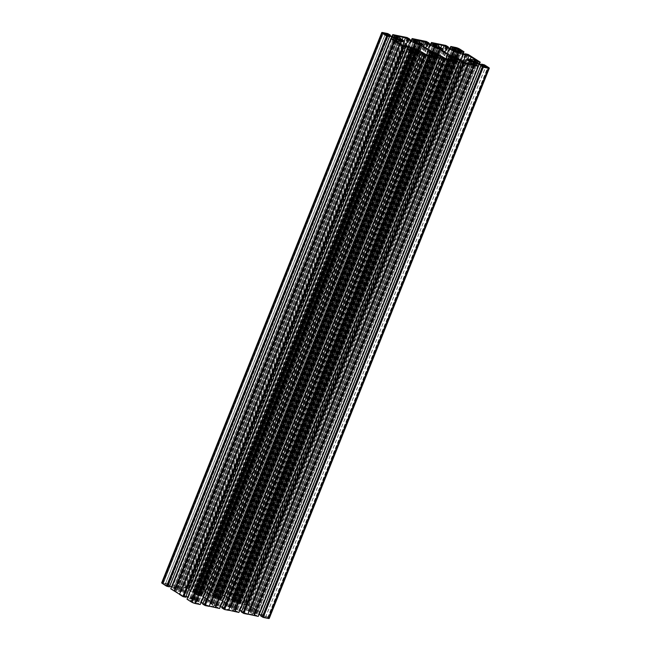<?xml version="1.0" encoding="UTF-8"?>
<svg xmlns="http://www.w3.org/2000/svg" width="651" height="651" viewBox="0 0 651 651"><rect width="100%" height="100%" fill="white"/><g stroke="black" fill="none" stroke-linecap="round" stroke-linejoin="round"><path stroke-width="0.49" stroke-dasharray="3.25 2.44" d="M165.004 584.801L168.446 585.501L165.557 583.654L162.807 583.239L165.004 584.801L385.075 34.593M165.557 583.654L385.156 34.609M168.446 585.501L388.509 35.292M265.925 616.407L262.491 615.708L265.38 617.547L268.122 617.97L265.925 616.407L485.532 67.362M265.38 617.547L485.443 67.346M262.491 615.708L482.554 65.499M240.634 600.263L234.311 597.716L237.2 599.563L240.634 600.263L460.705 50.062M454.374 47.515L234.311 597.716M457.262 49.354L237.2 599.563M190.295 600.938L196.626 603.485L193.738 601.646L190.295 600.938L410.366 50.737M416.689 53.284L196.626 603.485M413.385 52.479L193.738 601.646M218.614 595.99L218.402 596.422L223.106 599.425L222.764 600.141L221.25 600.1L229.014 605.056L235.752 607.497L245.533 613.177L253.703 614.845L246.501 609.694L246.843 608.978L255.851 610.353L248.991 605.967L237.81 603.217L233.855 601.622L224.074 595.942L215.904 594.265L218.614 595.99L438.497 46.237L218.402 596.422M442.582 50.705L223.106 599.425M442.534 50.672L222.764 600.141M441.337 49.907L221.373 599.856M441.321 49.899L221.25 600.1M449.084 54.855L229.014 605.056M450.476 55.408L230.405 605.617M451.867 55.693L231.797 605.902M455.822 57.288L235.752 607.497M460.526 60.291L240.463 610.5M462.902 61.243L242.831 611.452M465.603 62.968L245.533 613.177M473.765 64.644L253.703 614.845M470.632 64.001L250.993 613.12M471.267 62.488L251.205 612.697M465.262 62.756L246.501 609.694M466.905 58.769L246.843 608.978M472.504 59.916L252.433 610.125M472.707 59.485L252.637 609.694M475.922 60.144L255.851 610.353M467.784 58.948L248.991 605.967M463.284 61.495L245.777 605.316M460.949 60.462L243.401 604.356M456.091 57.459L237.81 603.217M452.16 55.815L233.855 601.622M447.139 53.61L229.144 598.619M444.942 52.21L226.776 597.667M442.835 48.996L224.074 595.942M435.975 44.065L215.904 594.265M212.324 605.21L212.527 604.787L207.824 601.784L208.165 601.068L209.679 601.101L201.916 596.145L195.178 593.712L185.397 588.032L177.235 586.356L184.436 591.515L184.095 592.231L175.078 590.856L181.946 595.234L193.127 597.992L197.082 599.587L206.863 605.267L215.025 606.935L212.324 605.21L431.955 56.092M432.598 54.578L212.527 604.787M426.584 54.839L207.824 601.784M428.236 50.859L208.165 601.068M429.627 51.144L209.557 601.353M429.75 50.9L209.679 601.101M419.903 51.136L201.916 596.145M418.617 50.314L200.524 595.592M417.421 49.549L199.133 595.307M413.483 47.905L195.178 593.712M408.047 46.734L190.474 590.709M405.646 45.855L188.098 589.757M404.157 41.086L185.397 588.032M397.297 36.155L177.235 586.356M399.828 38.319L179.936 588.081M399.795 38.303L179.733 588.512M402.936 45.22L184.436 591.515M402.888 45.212L184.095 592.231M397.94 42.437L178.496 591.084M397.916 42.413L178.293 591.515M395.149 40.647L175.078 590.856M402.009 45.033L181.946 595.234M405.223 45.684L185.161 595.893M407.599 46.644L187.529 596.845M413.19 47.783L193.127 597.992M417.145 49.378L197.082 599.587M421.856 52.381L201.786 602.59M424.224 53.333L204.162 603.542M426.926 55.058L206.863 605.267M435.096 56.735L215.025 606.935M233.563 610.728L231.658 609.165L231.862 608.742L227.158 605.739L227.638 604.738L220.054 599.897L214.513 597.667L205.334 592.361L197.172 590.693L203.771 595.47L203.291 596.471L210.883 601.312L216.417 603.542L225.604 608.84L233.563 610.728L453.633 60.527M453.828 60.307L233.766 610.508M451.289 60.047L231.658 609.165M451.932 58.533L231.862 608.742M445.943 58.745L227.158 605.739M447.709 54.529L227.638 604.738M438.221 54.44L220.054 599.897M432.825 51.86L214.513 597.667M427.976 49.207L209.809 594.664M425.778 47.808L207.441 593.712M423.679 46.465L205.334 592.361M422.808 44.602L203.934 591.824M417.324 40.549L197.367 590.473M417.234 40.492L197.172 590.693M419.163 42.274L199.271 592.036M419.138 42.258L199.068 592.467M423.427 46.302L203.771 595.47M423.362 46.262L203.291 596.471M430.946 51.103L210.883 601.312M436.487 53.333L216.417 603.542M441.191 56.336L221.12 606.545M443.559 57.288L223.496 607.497M445.666 58.639L225.604 608.84M447.066 59.176L226.996 609.385M175.9 588.846A3.019 0.561 21.8 0 0 176.527 589.253L175.444 589.106A4.826 0.895 21.8 0 0 177.178 589.961L177.609 589.782A3.019 0.561 21.8 0 0 178.577 590.172L178.724 590.587A4.826 0.895 21.8 0 0 180.579 591.173L179.741 590.538A3.019 0.561 21.8 0 0 180.482 590.693L181.775 591.417A4.826 0.895 21.8 0 0 182.671 591.393L181.043 590.677A3.019 0.561 21.8 0 0 181.133 590.603A3.019 0.561 21.8 0 0 181.124 590.506L182.809 591.116A4.826 0.895 21.8 0 0 182.223 590.498L180.758 590.115A3.019 0.561 21.8 0 0 180.132 589.716L181.214 589.855A4.826 0.895 21.8 0 0 179.489 589L179.058 589.179A3.019 0.561 21.8 0 0 178.081 588.789L177.935 588.374A4.826 0.895 21.8 0 0 176.079 587.788L176.926 588.423A3.019 0.561 21.8 0 0 176.177 588.268L174.891 587.544A4.826 0.895 21.8 0 0 173.996 587.568L175.624 588.284A3.019 0.561 21.8 0 0 175.534 588.366A3.019 0.561 21.8 0 0 175.534 588.463L173.858 587.845A4.826 0.895 21.8 0 0 174.444 588.471L175.9 588.846L395.971 38.645M176.527 589.253L396.459 39.394M174.444 588.471L394.514 38.263M173.858 587.845L393.928 37.644M175.534 588.463L395.499 38.523M175.624 588.284L395.507 38.523M173.996 587.568L394.058 37.359M174.891 587.544L394.815 37.693M176.177 588.268L396.003 38.669M176.926 588.423L396.508 39.418M176.079 587.788L396.15 37.579M177.935 588.374L397.395 39.695M178.081 588.789L397.745 39.605M179.058 589.179L398.681 40.069M179.489 589L398.908 40.427M181.214 589.855L401.285 39.646M180.132 589.716L399.86 40.354M180.758 590.115L400.585 40.508M182.223 590.498L402.147 40.647M182.809 591.116L402.871 40.907M181.124 590.506L401.13 40.468M181.043 590.677L401 40.744M182.671 591.393L402.741 41.192M181.775 591.417L401.838 41.216M180.482 590.693L400.552 40.484M179.741 590.538L399.665 40.688M180.579 591.173L400.65 40.972M178.724 590.587L398.794 40.386M178.577 590.172L398.648 39.971M177.609 589.782L397.671 39.581M177.178 589.961L397.24 39.76M175.444 589.106L395.515 38.905M191.15 597.919A4.826 0.895 21.8 0 0 190.255 597.943L191.882 598.66A3.019 0.561 21.8 0 0 191.793 598.741A3.019 0.561 21.8 0 0 191.793 598.839L190.116 598.22A4.826 0.895 21.8 0 0 190.702 598.847L192.159 599.229L412.229 49.02L192.436 598.643L191.15 597.919L411.074 48.068M192.159 599.229A3.019 0.561 21.8 0 0 192.786 599.628L412.718 49.769M190.702 598.847L410.773 48.638M190.116 598.22L410.187 48.019M191.793 598.839L411.757 48.898L191.882 598.66M190.255 597.943L410.317 47.735M192.786 599.628L191.711 599.49A4.826 0.895 21.8 0 0 193.437 600.344L193.868 600.157A3.019 0.561 21.8 0 0 194.836 600.548L194.991 600.963A4.826 0.895 21.8 0 0 196.838 601.557L196 600.914A3.019 0.561 21.8 0 0 196.74 601.068L198.034 601.801A4.826 0.895 21.8 0 0 198.929 601.776L197.302 601.052A3.019 0.561 21.8 0 0 197.391 600.979A3.019 0.561 21.8 0 0 197.383 600.881L199.068 601.491A4.826 0.895 21.8 0 0 198.482 600.873L197.017 600.491A3.019 0.561 21.8 0 0 196.39 600.092L197.473 600.23A4.826 0.895 21.8 0 0 195.748 599.376L195.316 599.555A3.019 0.561 21.8 0 0 194.34 599.164L194.193 598.749A4.826 0.895 21.8 0 0 192.338 598.163L193.184 598.798L412.767 49.801M193.184 598.798A3.019 0.561 21.8 0 0 192.436 598.643M192.338 598.163L412.409 47.954M194.193 598.749L413.654 50.07M194.34 599.164L414.003 49.981M195.316 599.555L414.939 50.453M195.748 599.376L415.167 50.802M197.473 600.23L417.543 50.021M196.39 600.092L416.119 50.729M197.017 600.491L416.843 50.884M198.482 600.873L418.406 51.022M199.068 601.491L419.13 51.291M197.383 600.881L417.389 50.843M197.302 601.052L417.258 51.12M198.929 601.776L419 51.567M198.034 601.801L418.105 51.592M196.74 601.068L416.811 50.868M196 600.914L415.924 51.063M196.838 601.557L416.909 51.348M194.991 600.963L415.053 50.762M194.836 600.548L414.907 50.347M193.868 600.157L413.93 49.956M193.437 600.344L413.499 50.135M191.711 599.49L411.774 49.281M195.243 592.801A3.019 0.561 21.8 0 0 195.87 593.207L194.787 593.061A4.826 0.895 21.8 0 0 196.512 593.915L196.944 593.736A3.019 0.561 21.8 0 0 197.92 594.127L198.067 594.542A4.826 0.895 21.8 0 0 199.922 595.128L199.076 594.493A3.019 0.561 21.8 0 0 199.824 594.648L201.11 595.372A4.826 0.895 21.8 0 0 202.005 595.348L200.378 594.632A3.019 0.561 21.8 0 0 200.467 594.558A3.019 0.561 21.8 0 0 200.467 594.461L202.144 595.071A4.826 0.895 21.8 0 0 201.558 594.453L200.101 594.07A3.019 0.561 21.8 0 0 199.475 593.671L200.549 593.81A4.826 0.895 21.8 0 0 198.824 592.955L198.392 593.134A3.019 0.561 21.8 0 0 197.424 592.744L197.269 592.329A4.826 0.895 21.8 0 0 195.422 591.743L196.26 592.377A3.019 0.561 21.8 0 0 195.52 592.223L194.226 591.499A4.826 0.895 21.8 0 0 193.331 591.523L194.958 592.239A3.019 0.561 21.8 0 0 194.869 592.32A3.019 0.561 21.8 0 0 194.869 592.418L193.192 591.8A4.826 0.895 21.8 0 0 193.778 592.426L195.243 592.801L415.305 42.6M195.87 593.207L415.794 43.348M193.778 592.426L413.849 42.217M193.192 591.8L413.263 41.599M194.869 592.418L414.833 42.478L194.958 592.239M193.331 591.523L413.393 41.314M194.226 591.499L414.15 41.648M195.52 592.223L415.338 42.624M196.26 592.377L415.851 43.373M195.422 591.743L415.484 41.534M197.269 592.329L416.73 43.65M197.424 592.744L417.079 43.56M198.392 593.134L418.023 44.032M198.824 592.955L418.243 44.382M200.549 593.81L420.619 43.601M199.475 593.671L419.203 44.309M200.101 594.07L419.928 44.463M201.558 594.453L421.482 44.602M202.144 595.071L422.206 44.862M200.467 594.461L420.465 44.423M200.378 594.632L420.343 44.699M202.005 595.348L422.076 45.147M201.11 595.372L421.181 45.171M199.824 594.648L419.887 44.447M199.076 594.493L419 44.642M199.922 595.128L419.985 44.927M198.067 594.542L418.129 44.341M197.92 594.127L417.983 43.926M196.944 593.736L417.014 43.536M196.512 593.915L416.575 43.715M194.787 593.061L414.85 42.86M211.502 603.184A3.019 0.561 21.8 0 0 212.128 603.583L211.046 603.444A4.826 0.895 21.8 0 0 212.771 604.299L213.202 604.112A3.019 0.561 21.8 0 0 214.179 604.502L214.325 604.917A4.826 0.895 21.8 0 0 216.181 605.511L215.335 604.869A3.019 0.561 21.8 0 0 216.083 605.023L217.369 605.755A4.826 0.895 21.8 0 0 218.264 605.731L216.637 605.007A3.019 0.561 21.8 0 0 216.726 604.934A3.019 0.561 21.8 0 0 216.726 604.836L218.402 605.446A4.826 0.895 21.8 0 0 217.816 604.828L216.36 604.445A3.019 0.561 21.8 0 0 215.733 604.047L216.807 604.185A4.826 0.895 21.8 0 0 215.082 603.331L214.651 603.51A3.019 0.561 21.8 0 0 213.683 603.119L213.528 602.704A4.826 0.895 21.8 0 0 211.681 602.118L212.519 602.753A3.019 0.561 21.8 0 0 211.778 602.598L210.485 601.874A4.826 0.895 21.8 0 0 209.589 601.898L211.217 602.614A3.019 0.561 21.8 0 0 211.127 602.696A3.019 0.561 21.8 0 0 211.136 602.793L209.451 602.183A4.826 0.895 21.8 0 0 210.037 602.802L211.502 603.184L431.564 52.975M212.128 603.583L432.052 53.724M210.037 602.802L430.108 52.593M209.451 602.183L429.522 51.974M211.136 602.793L431.092 52.853M211.217 602.614L431.108 52.853M209.589 601.898L429.652 51.698M210.485 601.874L430.409 52.023M211.778 602.598L431.597 53M212.519 602.753L432.109 53.756M211.681 602.118L431.743 51.917M213.528 602.704L432.988 54.025M213.683 603.119L433.338 53.935M214.651 603.51L434.282 54.407M215.082 603.331L434.502 54.757M216.807 604.185L436.878 53.984M215.733 604.047L435.462 54.684M216.36 604.445L436.186 54.839M217.816 604.828L437.741 54.977M218.402 605.446L438.465 55.245M216.726 604.836L436.723 54.798M216.637 605.007L436.601 55.075M218.264 605.731L438.335 55.522M217.369 605.755L437.439 55.547M216.083 605.023L436.146 54.822M215.335 604.869L435.259 55.018M216.181 605.511L436.243 55.302M214.325 604.917L434.388 54.717M214.179 604.502L434.241 54.302M213.202 604.112L433.273 53.911M212.771 604.299L432.834 54.09M211.046 603.444L431.108 53.236M214.578 596.755A3.019 0.561 21.8 0 0 215.204 597.162L214.122 597.016A4.826 0.895 21.8 0 0 215.847 597.87L216.278 597.691A3.019 0.561 21.8 0 0 217.255 598.082L217.401 598.497A4.826 0.895 21.8 0 0 219.257 599.083L218.41 598.448A3.019 0.561 21.8 0 0 219.159 598.603L220.453 599.327A4.826 0.895 21.8 0 0 221.348 599.302L219.721 598.586A3.019 0.561 21.8 0 0 219.802 598.513A3.019 0.561 21.8 0 0 219.802 598.415L221.478 599.026A4.826 0.895 21.8 0 0 220.892 598.407L219.436 598.025A3.019 0.561 21.8 0 0 218.809 597.626L219.892 597.764A4.826 0.895 21.8 0 0 218.166 596.91L217.727 597.089A3.019 0.561 21.8 0 0 216.759 596.698L216.612 596.283A4.826 0.895 21.8 0 0 214.757 595.698L215.603 596.332A3.019 0.561 21.8 0 0 214.854 596.178L213.561 595.453A4.826 0.895 21.8 0 0 212.665 595.478L214.293 596.194A3.019 0.561 21.8 0 0 214.203 596.275A3.019 0.561 21.8 0 0 214.212 596.373L212.535 595.755A4.826 0.895 21.8 0 0 213.121 596.381L214.578 596.755L434.64 46.555M215.204 597.162L435.128 47.303M213.121 596.381L433.184 46.172M212.535 595.755L432.598 45.554M214.212 596.373L434.168 46.433L214.293 596.194M212.665 595.478L432.736 45.269M213.561 595.453L433.485 45.603M214.854 596.178L434.681 46.579M215.603 596.332L435.185 47.336M214.757 595.698L434.819 45.489M216.612 596.283L436.064 47.604M216.759 596.698L436.414 47.515M217.727 597.089L437.358 47.987M218.166 596.91L437.578 48.337M219.892 597.764L439.954 47.556M218.809 597.626L438.538 48.264M219.436 598.025L439.262 48.418M220.892 598.407L440.817 48.556M221.478 599.026L441.549 48.817M219.802 598.415L439.799 48.377M219.721 598.586L439.677 48.654M221.348 599.302L441.411 49.102M220.453 599.327L440.515 49.126M219.159 598.603L439.222 48.402M218.41 598.448L438.343 48.597M219.257 599.083L439.319 48.882M217.401 598.497L437.472 48.296M217.255 598.082L437.317 47.881M216.278 597.691L436.349 47.49M215.847 597.87L435.918 47.669M214.122 597.016L434.193 46.815M230.836 607.139A3.019 0.561 21.8 0 0 231.463 607.538L230.381 607.399A4.826 0.895 21.8 0 0 232.106 608.254L232.537 608.067A3.019 0.561 21.8 0 0 233.514 608.457L233.66 608.88A4.826 0.895 21.8 0 0 235.516 609.466L234.669 608.831A3.019 0.561 21.8 0 0 235.418 608.978L236.712 609.71A4.826 0.895 21.8 0 0 237.607 609.686L235.979 608.962A3.019 0.561 21.8 0 0 236.061 608.888A3.019 0.561 21.8 0 0 236.061 608.791L237.737 609.401A4.826 0.895 21.8 0 0 237.151 608.783L235.695 608.4A3.019 0.561 21.8 0 0 235.068 608.001L236.15 608.14A4.826 0.895 21.8 0 0 234.425 607.285L233.986 607.464A3.019 0.561 21.8 0 0 233.017 607.074L232.871 606.659A4.826 0.895 21.8 0 0 231.015 606.073L231.862 606.708A3.019 0.561 21.8 0 0 231.113 606.553L229.819 605.829A4.826 0.895 21.8 0 0 228.924 605.853L230.552 606.569A3.019 0.561 21.8 0 0 230.462 606.651A3.019 0.561 21.8 0 0 230.47 606.748L228.794 606.138A4.826 0.895 21.8 0 0 229.38 606.756L230.836 607.139L450.899 56.93M231.463 607.538L451.387 57.679M229.38 606.756L449.442 56.547M228.794 606.138L448.856 55.929M230.47 606.748L450.427 56.808M230.552 606.569L450.443 56.808M228.924 605.853L448.995 55.652M229.819 605.829L449.743 55.978M231.113 606.553L450.94 56.954M231.862 606.708L451.444 57.711M231.015 606.073L451.078 55.872M232.871 606.659L452.323 57.98M233.017 607.074L452.673 57.89M233.986 607.464L453.617 58.362M234.425 607.285L453.837 58.712M236.15 608.14L456.213 57.939M235.068 608.001L454.797 58.639M235.695 608.4L455.521 58.793M237.151 608.783L457.075 58.932M237.737 609.401L457.808 59.2M236.061 608.791L456.058 58.753M235.979 608.962L455.936 59.029M237.607 609.686L457.669 59.477M236.712 609.71L456.774 59.501M235.418 608.978L455.48 58.777M234.669 608.831L454.601 58.972M235.516 609.466L455.578 59.257M233.66 608.88L453.731 58.671M233.514 608.457L453.576 58.256M232.537 608.067L452.608 57.866M232.106 608.254L452.176 58.045M230.381 607.399L450.451 57.19M233.912 600.71A3.019 0.561 21.8 0 0 234.539 601.117L233.457 600.979A4.826 0.895 21.8 0 0 235.182 601.833L235.621 601.646A3.019 0.561 21.8 0 0 236.59 602.037L236.736 602.452A4.826 0.895 21.8 0 0 238.591 603.046L237.745 602.403A3.019 0.561 21.8 0 0 238.494 602.557L239.788 603.29A4.826 0.895 21.8 0 0 240.683 603.265L239.055 602.541A3.019 0.561 21.8 0 0 239.145 602.468A3.019 0.561 21.8 0 0 239.137 602.37L240.813 602.981A4.826 0.895 21.8 0 0 240.227 602.362L238.771 601.98A3.019 0.561 21.8 0 0 238.144 601.581L239.226 601.719A4.826 0.895 21.8 0 0 237.501 600.865L237.07 601.044A3.019 0.561 21.8 0 0 236.093 600.653L235.947 600.238A4.826 0.895 21.8 0 0 234.091 599.652L234.938 600.287A3.019 0.561 21.8 0 0 234.189 600.132L232.895 599.408A4.826 0.895 21.8 0 0 232 599.433L233.628 600.149A3.019 0.561 21.8 0 0 233.546 600.23A3.019 0.561 21.8 0 0 233.546 600.328L231.87 599.709A4.826 0.895 21.8 0 0 232.456 600.336L233.912 600.71L453.983 50.509M234.539 601.117L454.463 51.258M232.456 600.336L452.518 50.127M231.87 599.709L451.932 49.509M233.546 600.328L453.503 50.387L233.628 600.149M232 599.433L452.071 49.224M232.895 599.408L452.819 49.557M234.189 600.132L454.016 50.534M234.938 600.287L454.52 51.291M234.091 599.652L454.162 49.443M235.947 600.238L455.399 51.559M236.093 600.653L455.749 51.47M237.07 601.044L456.693 51.942M237.501 600.865L456.912 52.292M239.226 601.719L459.289 51.51M238.144 601.581L457.873 52.218M238.771 601.98L458.597 52.373M240.227 602.362L460.151 52.511M240.813 602.981L460.884 52.78M239.137 602.37L459.142 52.332M239.055 602.541L459.012 52.609M240.683 603.265L460.745 53.056M239.788 603.29L459.85 53.081M238.494 602.557L458.564 52.357M237.745 602.403L457.677 52.552M238.591 603.046L458.662 52.837M236.736 602.452L456.807 52.251M236.59 602.037L456.66 51.836M235.621 601.646L455.684 51.445M235.182 601.833L455.252 51.624M233.457 600.979L453.527 50.77M250.171 611.094A3.019 0.561 21.8 0 0 250.798 611.492L249.715 611.354A4.826 0.895 21.8 0 0 251.441 612.209L251.88 612.021A3.019 0.561 21.8 0 0 252.848 612.412L252.995 612.835A4.826 0.895 21.8 0 0 254.85 613.421L254.004 612.786A3.019 0.561 21.8 0 0 254.753 612.933L256.046 613.665A4.826 0.895 21.8 0 0 256.942 613.641L255.314 612.917A3.019 0.561 21.8 0 0 255.404 612.843A3.019 0.561 21.8 0 0 255.395 612.746L257.072 613.356A4.826 0.895 21.8 0 0 256.486 612.737L255.029 612.355A3.019 0.561 21.8 0 0 254.403 611.956L255.485 612.095A4.826 0.895 21.8 0 0 253.76 611.24L253.329 611.419A3.019 0.561 21.8 0 0 252.352 611.029L252.206 610.614A4.826 0.895 21.8 0 0 250.35 610.028L251.196 610.662A3.019 0.561 21.8 0 0 250.448 610.516L249.162 609.784A4.826 0.895 21.8 0 0 248.259 609.808L249.886 610.524A3.019 0.561 21.8 0 0 249.805 610.605A3.019 0.561 21.8 0 0 249.805 610.703L248.129 610.093A4.826 0.895 21.8 0 0 248.715 610.711L250.171 611.094L470.242 60.885M250.798 611.492L470.722 61.633M248.715 610.711L468.777 60.502M248.129 610.093L468.191 59.884M249.805 610.703L469.77 60.763L249.886 610.524M248.259 609.808L468.329 59.607M249.162 609.784L469.078 59.933M250.448 610.516L470.274 60.909M251.196 610.662L470.779 61.666M250.35 610.028L470.421 59.827M252.206 610.614L471.658 61.935M252.352 611.029L472.008 61.845M253.329 611.419L472.952 62.317M253.76 611.24L473.171 62.667M255.485 612.095L475.555 61.894M254.403 611.956L474.131 62.594M255.029 612.355L474.856 62.748M256.486 612.737L476.41 62.887M257.072 613.356L477.142 63.155M255.395 612.746L475.401 62.708M255.314 612.917L475.271 62.984M256.942 613.641L477.004 63.432M256.046 613.665L476.109 63.456M254.753 612.933L474.823 62.732M254.004 612.786L473.936 62.927M254.85 613.421L474.921 63.212M252.995 612.835L473.065 62.626M252.848 612.412L472.919 62.211M251.88 612.021L471.942 61.821M251.441 612.209L471.511 62M249.715 611.354L469.786 61.145M416.054 39.361L195.984 589.57L192.029 588.756L197.538 591.49L197.343 591.881L191.125 590.612L187.407 588.756L189.555 589.196L187.049 587.739L172.694 584.801L174.517 586.12L176.665 586.559L178.195 587.536L178.008 587.926L171.791 586.657L168.072 584.801L170.22 585.241L167.714 583.784L162.685 582.759A3.019 0.561 21.8 0 0 161.692 582.791M411.342 40.435L192.029 588.756M412.636 38.897L192.574 589.106M411.627 40.492L192.232 589.033M413.515 40.883L193.86 590.075M415.663 41.322L196.008 590.514M417.6 41.282L197.538 591.49M417.413 41.68L197.343 591.881M411.196 40.403L191.125 590.612M409.007 39.524L188.945 589.733M407.477 38.547L187.407 588.756M409.357 39.662L189.555 589.196M407.998 37.953L187.936 588.154M407.656 37.88L187.586 588.081M407.111 37.53L187.049 587.739M403.099 36.871L183.094 586.933M403.522 36.952L183.452 587.161M397.077 35.634L177.007 585.843M396.711 35.406L176.649 585.615M392.008 36.48L172.694 584.801M393.302 34.942L173.239 585.151M392.293 36.537L172.889 585.078M394.18 36.928L174.517 586.12M396.329 37.367L176.665 586.559M398.266 37.327L178.195 587.536M398.078 37.725L178.008 587.926M391.853 36.448L171.791 586.657M389.672 35.569L169.602 585.778M388.142 34.593L168.072 584.801M390.014 35.707L170.22 585.241M388.663 33.998L168.593 584.199M388.321 33.925L168.251 584.126M387.776 33.575L167.714 583.784M169.439 586.876L167.632 585.729L169.708 586.201M387.695 35.52L167.632 585.729M389.265 36.521L169.447 586.095M171.522 586.933L176.869 590.319L174.859 590.335L173.052 589.188L170.757 588.838M390.95 38.661L171.636 586.974M396.931 40.11L176.869 590.319M396.744 40.508L176.673 590.709M394.921 40.134L174.859 590.335M393.114 38.979L173.052 589.188M391.137 38.702L171.115 588.789M391.471 38.767L171.4 588.976M179.562 594.273L179.936 594.509L179.505 594.42M399.999 44.301L179.936 594.509M185.698 597.252L183.891 596.104L185.966 596.576M403.954 45.895L183.891 596.104M405.524 46.896L185.706 596.471M187.781 597.309L193.127 600.694L191.117 600.71L189.311 599.563L187.016 599.221M407.209 49.037L187.895 597.358M413.19 50.485L193.127 600.694M413.003 50.884L192.932 601.085M411.18 50.509L191.117 600.71M409.373 49.354L189.311 599.563M407.396 49.077L187.374 599.164M407.729 49.142L187.659 599.351M200.231 604.535L194.722 601.809L194.909 601.41L200.98 602.655M419.749 53.984L199.686 604.193M420.05 54.171L200.028 604.258M418.471 53.016L198.4 603.225M416.323 52.576L196.252 602.785M414.793 51.6L194.722 601.809M414.817 51.616L194.909 601.41M202.974 603.428L204.853 604.543L202.697 604.104M423.142 53.976L203.315 603.567M424.916 54.334L204.853 604.543M209.166 606.366L208.808 606.138L209.223 606.219M428.871 55.929L208.808 606.138M219.566 608.49L214.065 605.764L214.252 605.365L220.315 606.61M439.091 57.939L219.021 608.148M439.384 58.126L219.371 608.213M437.806 56.971L217.743 607.18M435.657 56.531L215.595 606.74M434.127 55.555L214.065 605.764M434.152 55.571L214.252 605.365M222.308 607.383L224.188 608.498L222.04 608.058M442.477 57.931L222.658 607.521M444.251 58.289L224.188 608.498M228.501 610.321L228.143 610.093L228.558 610.174M448.205 59.884L228.143 610.093M238.901 612.445L233.4 609.718L233.587 609.32L239.658 610.565M458.426 61.894L238.364 612.103M458.719 62.081L238.705 612.168M457.14 60.925L237.078 611.134M454.992 60.486L234.93 610.695M453.462 59.51L233.4 609.718M453.487 59.526L233.587 609.32M241.643 611.338L243.523 612.453L241.375 612.013M461.811 61.886L241.993 611.476M463.593 62.244L243.523 612.453M247.836 614.275L247.478 614.048L247.901 614.129M467.548 63.839L247.478 614.048M258.235 616.399L252.734 613.673L252.922 613.275L258.992 614.52M477.761 65.849L257.698 616.058M478.062 66.044L258.04 616.123M476.483 64.88L256.413 615.089M474.335 64.441L254.264 614.65M472.805 63.464L252.734 613.673M472.829 63.481L252.922 613.275M260.986 615.293L262.858 616.407L260.709 615.968M481.154 65.841L261.328 615.431M482.928 66.199L262.858 616.407M269.245 618.417A3.019 0.561 21.8 0 0 268.594 617.734L264.363 615.04L261.499 614.324L263.305 615.48L259.301 614.227L254.069 610.89L256.079 610.866L257.886 612.021L260.172 612.363L251.432 606.781L248.104 604.665L245.24 603.949L247.046 605.105L243.043 603.851L237.81 600.515L239.82 600.491L241.627 601.646L243.913 601.988L239.69 599.286A3.019 0.561 21.8 0 0 235.735 597.699L230.706 596.666L232.529 597.984L234.677 598.424L236.207 599.4L236.02 599.791L227.614 597.642L226.084 596.666L228.232 597.105L225.718 595.649L211.372 592.711L213.194 594.029L215.343 594.469L216.873 595.445L216.685 595.836L210.46 594.566L206.749 592.711L208.898 593.151L206.383 591.694L195.984 589.57M484.434 64.831L264.363 615.04M483.791 64.701L263.72 614.91M483.498 64.514L263.435 614.723M481.292 64.799L261.499 614.324M483.368 65.271L263.305 615.48M481.553 64.905L261.482 615.105M479.364 64.026L259.301 614.227M474.131 60.681L254.069 610.89M474.164 60.698L254.256 610.492M475.726 61.699L256.079 610.866M477.533 62.854L257.886 612.021M479.201 63.92L259.822 612.42M479.6 62.024L259.529 612.233M479.478 64.067L260.172 612.363M476.914 60.038L256.852 610.239M476.483 59.949L256.421 610.158M471.064 56.491L251.001 606.699M471.438 56.727L251.432 606.781M468.175 54.456L248.104 604.665M467.532 54.326L247.461 604.527M467.239 54.139L247.177 604.348M465.034 54.424L245.24 603.949M467.109 54.896L247.046 605.105M465.294 54.529L245.224 604.73M463.105 53.642L243.043 603.851M457.873 50.306L237.81 600.515M457.905 50.322L237.997 600.116M459.468 51.323L239.82 600.491M461.274 52.479L241.627 601.646M462.942 53.545L243.564 602.037M463.341 51.649L243.271 601.858M463.219 53.691L243.913 601.988M450.02 48.345L230.706 596.666M451.314 46.807L231.251 597.016M450.305 48.402L230.902 596.943M452.193 48.792L232.529 597.984M454.341 49.232L234.677 598.424M456.278 49.191L236.207 599.4M456.091 49.59L236.02 599.791M449.865 48.312L229.803 598.521M447.685 47.433L227.614 597.642M446.147 46.457L226.084 596.666M448.026 47.572L228.232 597.105M446.676 45.863L226.605 596.064M446.326 45.79L226.263 595.999M445.789 45.44L225.718 595.649M441.777 44.781L221.771 594.843M442.192 44.862L222.129 595.071M435.747 43.544L215.684 593.753M435.389 43.316L215.318 593.525M430.685 44.39L211.372 592.711M431.979 42.852L211.909 593.061M430.97 44.447L211.567 592.988M432.85 44.838L213.194 594.029M434.998 45.277L215.343 594.469M436.935 45.236L216.873 595.445M436.748 45.635L216.685 595.836M430.531 44.358L210.46 594.566M428.342 43.479L208.279 593.688M426.812 42.502L206.749 592.711M428.692 43.617L208.898 593.151M427.333 41.908L207.27 592.109M426.991 41.835L206.928 592.044M426.454 41.485L206.383 591.694M422.442 40.826L202.428 590.888M422.857 40.907L202.795 591.116M416.412 39.589L196.35 589.798M163.198 583.646L383.268 33.437L163.409 583.215M267.732 617.563L487.623 67.794M267.528 617.986L487.591 67.785M458.605 49.631L238.827 599.115M456.229 48.695L236.459 598.155M412.173 51.885L192.102 602.094M414.541 52.845L194.478 603.046M382.747 32.55L162.685 582.759M488.657 67.533L268.594 617.734M459.752 49.085L239.69 599.286M455.798 47.49L235.735 597.699M162.807 583.239L382.878 33.03M268.122 617.97L488.193 67.761M175.534 588.366L395.596 38.157M181.133 590.603L401.195 40.395M191.793 598.741L411.855 48.532M197.391 600.979L417.454 50.77M194.869 592.32L414.939 42.112M200.467 594.558L420.538 44.349M211.127 602.696L431.198 52.487M216.726 604.934L436.797 54.725M214.203 596.275L434.274 46.066M219.802 598.513L439.873 48.304M230.462 606.651L450.533 56.442M236.061 608.888L456.131 58.68M233.546 600.23L453.609 50.021M239.145 602.468L459.207 52.259M249.805 610.605L469.867 60.397M255.404 612.843L475.466 62.634"/><path stroke-width="0.98" d="M385.075 34.593L383.268 33.437L382.878 33.03L383.472 33.014L385.62 33.453L388.509 35.292L385.075 34.593M385.156 34.609L385.62 33.453M485.996 66.199L487.802 67.354L488.193 67.761L487.591 67.785L485.443 67.346L482.554 65.499L485.996 66.199L485.532 67.362M458.898 48.906L460.705 50.062L457.262 49.354L454.374 47.515L458.898 48.906L458.605 49.631M412.173 51.885L410.366 50.737L413.8 51.437L416.689 53.284L412.173 51.885M413.8 51.437L413.385 52.479M438.676 45.79L438.497 46.237L438.676 45.79L435.975 44.065L444.137 45.733L453.918 51.413L457.873 53.008L469.054 55.766L475.922 60.144L466.905 58.769L466.564 59.485L473.765 64.644L465.603 62.968L455.822 57.288L449.084 54.855L441.321 49.899L442.835 49.932L443.176 49.216L438.473 46.213M443.176 49.216L442.582 50.705M442.835 49.932L442.534 50.672M471.064 62.919L470.632 64.001M466.564 59.485L465.262 62.756M469.054 55.766L467.784 58.948M465.839 55.107L463.284 61.495M463.471 54.155L460.949 60.462M457.873 53.008L456.091 57.459M453.918 51.413L452.16 55.815M449.214 48.41L447.139 53.61M446.838 47.458L444.942 52.21M444.137 45.733L442.835 48.996M432.386 55.009L435.096 56.735L426.926 55.058L417.145 49.378L413.19 47.783L402.009 45.033L395.149 40.647L404.157 42.022L404.499 41.306L397.297 36.155L405.467 37.823L415.248 43.503L421.986 45.944L429.75 50.9L428.236 50.859L427.894 51.575L432.598 54.578L431.955 56.092M427.894 51.575L426.584 54.839M421.986 45.944L419.903 51.136M420.595 45.383L418.617 50.314M419.203 45.098L417.421 49.549M415.248 43.503L413.483 47.905M410.537 40.5L408.047 46.734M408.169 39.548L405.646 45.855M405.467 37.823L404.157 41.086M400.007 37.88L399.828 38.319M404.499 41.306L402.936 45.22M404.157 42.022L402.888 45.212M398.567 40.875L397.94 42.437M398.363 41.306L397.916 42.413M453.828 60.307L445.666 58.639L436.487 53.333L430.946 51.103L423.362 46.262L423.842 45.261L417.234 40.492L425.396 42.16L434.583 47.458L440.117 49.688L447.709 54.529L447.229 55.53L453.828 60.307M451.729 58.964L451.289 60.047M447.229 55.53L445.943 58.745M440.117 49.688L438.221 54.44M434.583 47.458L432.825 51.86M429.88 44.455L427.976 49.207M427.504 43.503L425.778 47.808M425.396 42.16L423.679 46.465M424.004 41.615L422.808 44.602M419.342 41.835L419.163 42.274M423.842 45.261L423.427 46.302M396.459 39.394L396.597 39.044A3.019 0.561 -158.2 0 1 395.971 38.645L394.514 38.263A4.826 0.895 -158.2 0 1 393.928 37.644L395.605 38.254A3.019 0.561 -158.2 0 1 395.596 38.157A3.019 0.561 -158.2 0 1 395.686 38.083L394.058 37.359A4.826 0.895 -158.2 0 1 394.954 37.335L396.247 38.067A3.019 0.561 -158.2 0 1 396.996 38.214L396.15 37.579A4.826 0.895 -158.2 0 1 398.005 38.165L398.152 38.588A3.019 0.561 -158.2 0 1 399.12 38.979L399.559 38.791A4.826 0.895 -158.2 0 1 401.285 39.646L400.202 39.508A3.019 0.561 -158.2 0 1 400.829 39.906L402.285 40.289A4.826 0.895 -158.2 0 1 402.871 40.907L401.195 40.297A3.019 0.561 -158.2 0 1 401.195 40.395A3.019 0.561 -158.2 0 1 401.114 40.476L402.741 41.192A4.826 0.895 -158.2 0 1 401.838 41.216L400.552 40.484A3.019 0.561 -158.2 0 1 399.804 40.338L400.65 40.972A4.826 0.895 -158.2 0 1 398.794 40.386L398.648 39.971A3.019 0.561 -158.2 0 1 397.671 39.581L397.24 39.76A4.826 0.895 -158.2 0 1 395.515 38.905L396.597 39.044M395.507 38.523L395.686 38.083M396.003 38.669L396.247 38.067M396.508 39.418L396.996 38.214M397.395 39.695L398.005 38.165M397.745 39.605L398.152 38.588M398.681 40.069L399.12 38.979M398.908 40.427L399.559 38.791M399.86 40.354L400.202 39.508M400.585 40.508L400.829 39.906M412.718 49.769L412.856 49.419A3.019 0.561 -158.2 0 1 412.229 49.02L410.773 48.638A4.826 0.895 -158.2 0 1 410.187 48.019L411.863 48.63A3.019 0.561 -158.2 0 1 411.855 48.532A3.019 0.561 -158.2 0 1 411.945 48.459L410.317 47.735A4.826 0.895 -158.2 0 1 411.212 47.71L412.506 48.443A3.019 0.561 -158.2 0 1 413.255 48.597L412.409 47.954A4.826 0.895 -158.2 0 1 414.264 48.548L414.41 48.963A3.019 0.561 -158.2 0 1 415.379 49.354L415.818 49.167A4.826 0.895 -158.2 0 1 417.543 50.021L416.461 49.883A3.019 0.561 -158.2 0 1 417.088 50.29L418.544 50.664A4.826 0.895 -158.2 0 1 419.13 51.291L417.454 50.672A3.019 0.561 -158.2 0 1 417.454 50.77A3.019 0.561 -158.2 0 1 417.372 50.851L417.454 50.672M412.262 49.045L412.506 48.443M412.767 49.801L413.255 48.597M413.654 50.07L414.264 48.548M414.003 49.981L414.41 48.963M414.939 50.453L415.379 49.354M415.167 50.802L415.818 49.167M416.119 50.729L416.461 49.883M416.843 50.884L417.088 50.29M417.258 51.12L419 51.567A4.826 0.895 -158.2 0 1 418.105 51.592L416.811 50.868A3.019 0.561 -158.2 0 1 416.062 50.713L416.909 51.348A4.826 0.895 -158.2 0 1 415.053 50.762L414.907 50.347A3.019 0.561 -158.2 0 1 413.93 49.956L413.499 50.135A4.826 0.895 -158.2 0 1 411.774 49.281L412.856 49.419M415.794 43.348L415.932 42.999A3.019 0.561 -158.2 0 1 415.305 42.6L413.849 42.217A4.826 0.895 -158.2 0 1 413.263 41.599L414.939 42.209A3.019 0.561 -158.2 0 1 414.939 42.112A3.019 0.561 -158.2 0 1 415.021 42.038L413.393 41.314A4.826 0.895 -158.2 0 1 414.288 41.29L415.582 42.022A3.019 0.561 -158.2 0 1 416.331 42.169L415.484 41.534A4.826 0.895 -158.2 0 1 417.34 42.12L417.486 42.543A3.019 0.561 -158.2 0 1 418.463 42.933L418.894 42.746A4.826 0.895 -158.2 0 1 420.619 43.601L419.537 43.462A3.019 0.561 -158.2 0 1 420.164 43.861L421.62 44.244A4.826 0.895 -158.2 0 1 422.206 44.862L420.53 44.252A3.019 0.561 -158.2 0 1 420.538 44.349A3.019 0.561 -158.2 0 1 420.448 44.431L420.53 44.252M415.338 42.624L415.582 42.022M415.851 43.373L416.331 42.169M416.73 43.65L417.34 42.12M417.079 43.56L417.486 42.543M418.023 44.032L418.463 42.933M418.243 44.382L418.894 42.746M419.203 44.309L419.537 43.462M419.928 44.463L420.164 43.861M420.343 44.699L422.076 45.147A4.826 0.895 -158.2 0 1 421.181 45.171L419.887 44.447A3.019 0.561 -158.2 0 1 419.138 44.292L419.985 44.927A4.826 0.895 -158.2 0 1 418.129 44.341L417.983 43.926A3.019 0.561 -158.2 0 1 417.014 43.536L416.575 43.715A4.826 0.895 -158.2 0 1 414.85 42.86L415.932 42.999M432.052 53.724L432.191 53.374A3.019 0.561 -158.2 0 1 431.564 52.975L430.108 52.593A4.826 0.895 -158.2 0 1 429.522 51.974L431.198 52.585A3.019 0.561 -158.2 0 1 431.198 52.487A3.019 0.561 -158.2 0 1 431.279 52.414L429.652 51.698A4.826 0.895 -158.2 0 1 430.547 51.673L431.841 52.397A3.019 0.561 -158.2 0 1 432.589 52.552L431.743 51.917A4.826 0.895 -158.2 0 1 433.599 52.503L433.745 52.918A3.019 0.561 -158.2 0 1 434.722 53.309L435.153 53.13A4.826 0.895 -158.2 0 1 436.878 53.984L435.796 53.838A3.019 0.561 -158.2 0 1 436.422 54.245L437.879 54.619A4.826 0.895 -158.2 0 1 438.465 55.245L436.788 54.627A3.019 0.561 -158.2 0 1 436.797 54.725A3.019 0.561 -158.2 0 1 436.707 54.806L438.335 55.522A4.826 0.895 -158.2 0 1 437.439 55.547L436.146 54.822A3.019 0.561 -158.2 0 1 435.397 54.668L436.243 55.302A4.826 0.895 -158.2 0 1 434.388 54.717L434.241 54.302A3.019 0.561 -158.2 0 1 433.273 53.911L432.834 54.09A4.826 0.895 -158.2 0 1 431.108 53.236L432.191 53.374M431.108 52.853L431.279 52.414M431.597 53L431.841 52.397M432.109 53.756L432.589 52.552M432.988 54.025L433.599 52.503M433.338 53.935L433.745 52.918M434.282 54.407L434.722 53.309M434.502 54.757L435.153 53.13M435.462 54.684L435.796 53.838M436.186 54.839L436.422 54.245M435.128 47.303L435.267 46.953A3.019 0.561 -158.2 0 1 434.64 46.555L433.184 46.172A4.826 0.895 -158.2 0 1 432.598 45.554L434.274 46.164A3.019 0.561 -158.2 0 1 434.274 46.066A3.019 0.561 -158.2 0 1 434.363 45.993L432.736 45.269A4.826 0.895 -158.2 0 1 433.631 45.245L434.917 45.977A3.019 0.561 -158.2 0 1 435.665 46.131L434.819 45.489A4.826 0.895 -158.2 0 1 436.675 46.083L436.821 46.498A3.019 0.561 -158.2 0 1 437.798 46.888L438.229 46.701A4.826 0.895 -158.2 0 1 439.954 47.556L438.872 47.417A3.019 0.561 -158.2 0 1 439.498 47.816L440.963 48.198A4.826 0.895 -158.2 0 1 441.549 48.817L439.864 48.207A3.019 0.561 -158.2 0 1 439.873 48.304A3.019 0.561 -158.2 0 1 439.783 48.386L439.864 48.207M434.681 46.579L434.917 45.977M435.185 47.336L435.665 46.131M436.064 47.604L436.675 46.083M436.414 47.515L436.821 46.498M437.358 47.987L437.798 46.888M437.578 48.337L438.229 46.701M438.538 48.264L438.872 47.417M439.262 48.418L439.498 47.816M439.677 48.654L441.411 49.102A4.826 0.895 -158.2 0 1 440.515 49.126L439.222 48.402A3.019 0.561 -158.2 0 1 438.481 48.247L439.319 48.882A4.826 0.895 -158.2 0 1 437.472 48.296L437.317 47.881A3.019 0.561 -158.2 0 1 436.349 47.49L435.918 47.669A4.826 0.895 -158.2 0 1 434.193 46.815L435.267 46.953M451.387 57.679L451.525 57.329A3.019 0.561 -158.2 0 1 450.899 56.93L449.442 56.547A4.826 0.895 -158.2 0 1 448.856 55.929L450.533 56.539A3.019 0.561 -158.2 0 1 450.533 56.442A3.019 0.561 -158.2 0 1 450.622 56.368L448.995 55.652A4.826 0.895 -158.2 0 1 449.89 55.628L451.176 56.352A3.019 0.561 -158.2 0 1 451.924 56.507L451.078 55.872A4.826 0.895 -158.2 0 1 452.933 56.458L453.08 56.873A3.019 0.561 -158.2 0 1 454.056 57.264L454.488 57.085A4.826 0.895 -158.2 0 1 456.213 57.939L455.13 57.793A3.019 0.561 -158.2 0 1 455.757 58.199L457.222 58.574A4.826 0.895 -158.2 0 1 457.808 59.2L456.131 58.582A3.019 0.561 -158.2 0 1 456.131 58.68A3.019 0.561 -158.2 0 1 456.042 58.761L457.669 59.477A4.826 0.895 -158.2 0 1 456.774 59.501L455.48 58.777A3.019 0.561 -158.2 0 1 454.74 58.623L455.578 59.257A4.826 0.895 -158.2 0 1 453.731 58.671L453.576 58.256A3.019 0.561 -158.2 0 1 452.608 57.866L452.176 58.045A4.826 0.895 -158.2 0 1 450.451 57.19L451.525 57.329M450.443 56.808L450.622 56.368M450.94 56.954L451.176 56.352M451.444 57.711L451.924 56.507M452.323 57.98L452.933 56.458M452.673 57.89L453.08 56.873M453.617 58.362L454.056 57.264M453.837 58.712L454.488 57.085M454.797 58.639L455.13 57.793M455.521 58.793L455.757 58.199M454.463 51.258L454.61 50.908A3.019 0.561 -158.2 0 1 453.983 50.509L452.518 50.127A4.826 0.895 -158.2 0 1 451.932 49.509L453.617 50.119A3.019 0.561 -158.2 0 1 453.609 50.021A3.019 0.561 -158.2 0 1 453.698 49.948L452.071 49.224A4.826 0.895 -158.2 0 1 452.966 49.199L454.26 49.932A3.019 0.561 -158.2 0 1 455 50.086L454.162 49.443A4.826 0.895 -158.2 0 1 456.009 50.037L456.164 50.453A3.019 0.561 -158.2 0 1 457.132 50.843L457.563 50.656A4.826 0.895 -158.2 0 1 459.289 51.51L458.214 51.372A3.019 0.561 -158.2 0 1 458.841 51.771L460.298 52.153A4.826 0.895 -158.2 0 1 460.884 52.78L459.207 52.161A3.019 0.561 -158.2 0 1 459.207 52.259A3.019 0.561 -158.2 0 1 459.118 52.34L460.745 53.056A4.826 0.895 -158.2 0 1 459.85 53.081L458.564 52.357A3.019 0.561 -158.2 0 1 457.816 52.202L458.662 52.837A4.826 0.895 -158.2 0 1 456.807 52.251L456.66 51.836A3.019 0.561 -158.2 0 1 455.684 51.445L455.252 51.624A4.826 0.895 -158.2 0 1 453.527 50.77L454.61 50.908M454.016 50.534L454.26 49.932M454.52 51.291L455 50.086M455.399 51.559L456.009 50.037M455.749 51.47L456.164 50.453M456.693 51.942L457.132 50.843M456.912 52.292L457.563 50.656M457.873 52.218L458.214 51.372M458.597 52.373L458.841 51.771M470.722 61.633L470.868 61.284A3.019 0.561 -158.2 0 1 470.242 60.885L468.777 60.502A4.826 0.895 -158.2 0 1 468.191 59.884L469.876 60.494A3.019 0.561 -158.2 0 1 469.867 60.397A3.019 0.561 -158.2 0 1 469.957 60.323L468.329 59.607A4.826 0.895 -158.2 0 1 469.225 59.583L470.518 60.307A3.019 0.561 -158.2 0 1 471.259 60.462L470.421 59.827A4.826 0.895 -158.2 0 1 472.276 60.413L472.423 60.828A3.019 0.561 -158.2 0 1 473.391 61.218L473.822 61.039A4.826 0.895 -158.2 0 1 475.555 61.894L474.473 61.747A3.019 0.561 -158.2 0 1 475.1 62.154L476.556 62.529A4.826 0.895 -158.2 0 1 477.142 63.155L475.466 62.537A3.019 0.561 -158.2 0 1 475.466 62.634A3.019 0.561 -158.2 0 1 475.376 62.716L475.466 62.537M470.274 60.909L470.518 60.307M470.779 61.666L471.259 60.462M471.658 61.935L472.276 60.413M472.008 61.845L472.423 60.828M472.952 62.317L473.391 61.218M473.171 62.667L473.822 61.039M474.131 62.594L474.473 61.747M474.856 62.748L475.1 62.154M475.271 62.984L477.004 63.432A4.826 0.895 -158.2 0 1 476.109 63.456L474.823 62.732A3.019 0.561 -158.2 0 1 474.074 62.577L474.921 63.212A4.826 0.895 -158.2 0 1 473.065 62.626L472.919 62.211A3.019 0.561 -158.2 0 1 471.942 61.821L471.511 62A4.826 0.895 -158.2 0 1 469.786 61.145L470.868 61.284M412.099 38.555L426.454 41.485L428.96 42.942L426.812 42.502L428.342 43.479L436.748 45.635L436.935 45.236L435.405 44.26L433.257 43.82L431.434 42.51L445.789 45.44L448.303 46.896L446.147 46.457L449.865 48.312L456.091 49.59L456.278 49.191L454.748 48.215L452.6 47.775L450.769 46.465L455.798 47.49A3.019 0.561 -158.2 0 1 459.752 49.085L463.984 51.779L461.689 51.437L459.883 50.29L457.873 50.306L465.294 54.529L467.109 54.896L465.302 53.748L468.175 54.456L480.243 62.162L477.948 61.812L476.141 60.665L474.131 60.681L479.364 64.026L483.368 65.271L481.561 64.123L484.434 64.831L488.657 67.533A3.019 0.561 -158.2 0 1 489.308 68.209A3.019 0.561 -158.2 0 1 488.315 68.241L483.286 67.216L480.78 65.759L482.928 66.199L479.209 64.343L472.992 63.074L472.805 63.464L474.335 64.441L476.483 64.88L478.306 66.199L463.951 63.261L461.445 61.804L463.593 62.244L459.875 60.388L453.657 59.119L453.462 59.51L458.971 62.244L444.617 59.306L442.102 57.849L444.251 58.289L440.54 56.434L434.315 55.164L434.127 55.555L435.657 56.531L437.806 56.971L439.628 58.289L425.282 55.351L422.768 53.895L424.916 54.334L423.386 53.358L414.98 51.209L414.793 51.6L416.323 52.576L418.471 53.016L420.294 54.334L415.265 53.301A3.019 0.561 -158.2 0 1 411.31 51.714L407.087 49.012L409.373 49.354L411.18 50.509L413.19 50.485L407.957 47.149L403.954 45.895L405.76 47.051L402.896 46.335L399.568 44.219L390.828 38.637L393.114 38.979L394.921 40.134L396.931 40.11L391.699 36.773L387.695 35.52L389.501 36.676L386.637 35.96L382.406 33.266A3.019 0.561 -158.2 0 1 381.755 32.583A3.019 0.561 -158.2 0 1 382.747 32.55L387.776 33.575L390.291 35.032L388.142 34.593L391.853 36.448L398.078 37.725L398.266 37.327L396.736 36.35L394.587 35.911L392.765 34.601L407.111 37.53L409.625 38.987L407.477 38.547L409.007 39.524L417.413 41.68L417.6 41.282L416.07 40.305L413.922 39.866L412.099 38.555L411.342 40.435M412.295 38.832L411.627 40.492M413.922 39.866L413.515 40.883M416.07 40.305L415.663 41.322M409.625 38.987L409.357 39.662M392.765 34.601L392.008 36.48M392.96 34.877L392.293 36.537M394.587 35.911L394.18 36.928M396.736 36.35L396.329 37.367M390.291 35.032L390.014 35.707M381.755 32.583L161.692 582.791A3.019 0.561 21.8 0 0 162.343 583.467L166.566 586.169L169.439 586.876L389.501 36.676M386.637 35.96L166.566 586.169M387.28 36.09L167.209 586.299M387.565 36.277L167.502 586.486M389.518 35.895L389.265 36.521M169.708 586.201L171.522 586.933M391.699 36.773L390.95 38.661M390.828 38.637L170.757 588.838L179.562 594.273M394.148 40.761L174.086 590.962M394.579 40.842L174.517 591.051M399.568 44.219L179.505 594.42L182.825 596.544L185.698 597.252L405.76 47.051M402.896 46.335L182.825 596.544M403.539 46.473L183.468 596.674M403.823 46.652L183.761 596.861M405.776 46.27L405.524 46.896M185.966 596.576L187.781 597.309M407.957 47.149L407.209 49.037M407.087 49.012L187.016 599.221L191.248 601.915A3.019 0.561 21.8 0 0 195.202 603.51L200.231 604.535L420.294 54.334M414.98 51.209L414.817 51.616M200.98 602.655L202.974 603.428M421.197 52.479L201.135 602.688M423.386 53.358L423.142 53.976M422.768 53.895L202.697 604.104L205.211 605.56L209.166 606.366L429.229 56.157M424.395 54.936L204.324 605.137M424.737 55.001L204.674 605.21M425.282 55.351L205.211 605.56M209.223 606.219L219.566 608.49L439.628 58.289M435.316 57.247L215.253 607.456M435.682 57.475L215.611 607.684M434.315 55.164L434.152 55.571M220.315 606.61L222.308 607.383M440.54 56.434L220.469 606.642M442.721 57.312L442.477 57.931M442.102 57.849L222.04 608.058L224.546 609.515L228.501 610.321L448.572 60.112M443.73 58.891L223.667 609.092M444.072 58.956L224.009 609.165M444.617 59.306L224.546 609.515M228.558 610.174L238.901 612.445L458.971 62.244M454.65 61.202L234.588 611.411M455.016 61.43L234.946 611.639M453.657 59.119L453.487 59.526M239.658 610.565L241.643 611.338M459.875 60.388L239.804 610.597M462.055 61.267L461.811 61.886M461.445 61.804L241.375 612.013L243.889 613.47L247.836 614.275L467.906 64.067M463.064 62.846L243.002 613.047M463.414 62.919L243.344 613.12M463.951 63.261L243.889 613.47M247.901 614.129L258.235 616.399L478.306 66.199M473.993 65.157L253.923 615.366M474.351 65.385L254.289 615.594M472.992 63.074L472.829 63.481M258.992 614.52L260.986 615.293M479.209 64.343L259.147 614.552M481.398 65.222L481.154 65.841M480.78 65.759L260.709 615.968L263.224 617.425L268.253 618.45A3.019 0.561 21.8 0 0 269.245 618.417L489.308 68.209M482.407 66.801L262.337 617.002M482.749 66.874L262.678 617.075M483.286 67.216L263.224 617.425M481.561 64.123L481.292 64.799M474.327 60.291L474.164 60.698M476.141 60.665L475.726 61.699M477.948 61.812L477.533 62.854M479.885 62.211L479.201 63.92M480.243 62.162L479.478 64.067M465.302 53.748L465.034 54.424M458.068 49.915L457.905 50.322M459.883 50.29L459.468 51.323M461.689 51.437L461.274 52.479M463.626 51.836L462.942 53.545M463.984 51.779L463.219 53.691M450.769 46.465L450.02 48.345M450.972 46.742L450.305 48.402M452.6 47.775L452.193 48.792M454.748 48.215L454.341 49.232M448.303 46.896L448.026 47.572M431.434 42.51L430.685 44.39M431.629 42.787L430.97 44.447M433.257 43.82L432.85 44.838M435.405 44.26L434.998 45.277M428.96 42.942L428.692 43.617M383.293 33.453L383.472 33.014M487.623 67.794L487.802 67.354M456.522 47.954L456.229 48.695M382.406 33.266L162.343 583.467M411.31 51.714L191.248 601.915M415.265 53.301L195.202 603.51M488.315 68.241L268.253 618.45"/></g></svg>
